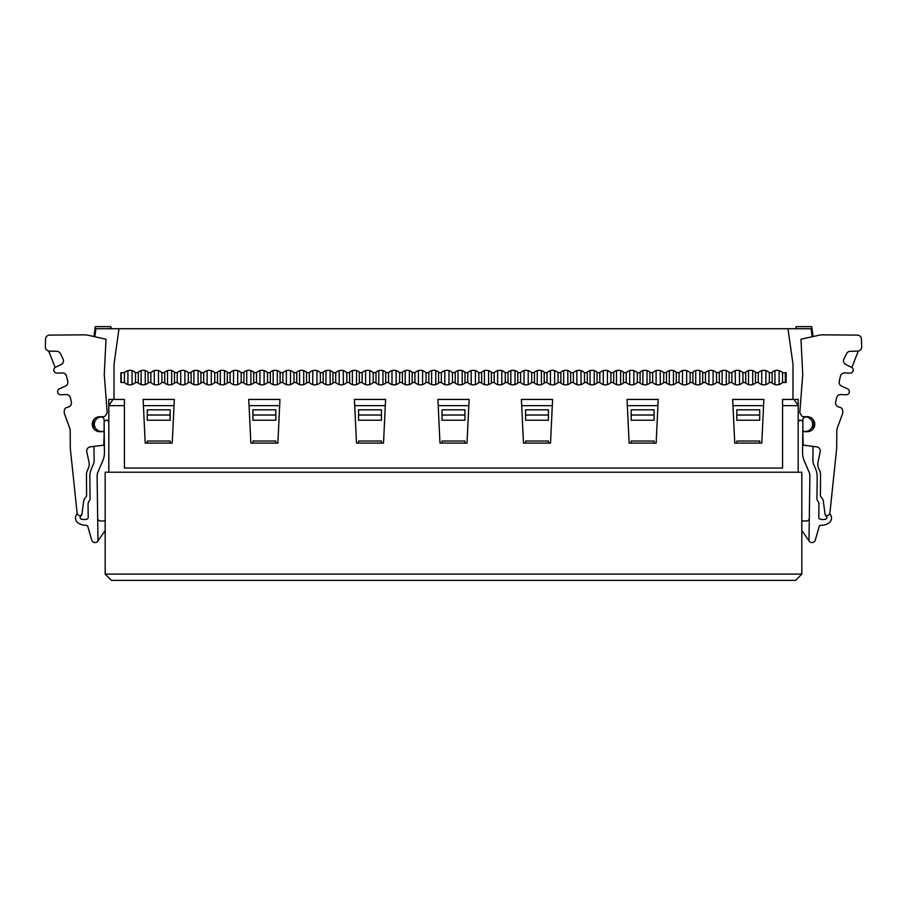<?xml version="1.0" encoding="UTF-8"?>
<svg xmlns="http://www.w3.org/2000/svg" width="907" height="907" viewBox="0 0 907 907"><rect width="100%" height="100%" fill="white"/><g stroke="black" fill="none" stroke-linecap="round" stroke-linejoin="round"><path stroke-width="1.36" d="M782.582 399.431L782.582 468.057L124.418 468.057L124.418 399.431L114.01 399.431L114.01 364.285L119.01 328.731L787.99 328.731L792.99 364.285L792.99 399.431L782.582 399.431L794.022 399.431L798.183 405.667L782.582 405.667M552.59 399.431L550.515 443.104L523.475 443.104L521.4 399.431L552.59 399.431L521.4 399.431M763.875 399.431L761.789 443.104L734.761 443.104L732.675 399.431L763.875 399.431L732.675 399.431M279.957 399.431L277.882 443.104L250.854 443.104L248.767 399.431L279.957 399.431L248.767 399.431M469.1 399.431L467.014 443.104L439.986 443.104L437.9 399.431L469.1 399.431L437.9 399.431M755.27 383.185A3.027 3.027 0 0 1 759.159 383.185A7.279 7.279 0 0 0 768.478 383.185A3.027 3.027 0 0 1 772.367 383.185A7.279 7.279 0 0 0 781.687 383.185A3.027 3.027 0 0 1 783.625 382.482L786.12 382.482L786.12 372.709L783.625 372.709A3.027 3.027 0 0 1 781.687 372.006A7.279 7.279 0 0 0 772.367 372.006A3.027 3.027 0 0 1 768.478 372.006A7.279 7.279 0 0 0 759.159 372.006A3.027 3.027 0 0 1 755.27 372.006A7.279 7.279 0 0 0 745.951 372.006A3.027 3.027 0 0 1 742.073 372.006A7.279 7.279 0 0 0 732.743 372.006A3.027 3.027 0 0 1 728.865 372.006A7.279 7.279 0 0 0 719.546 372.006A3.027 3.027 0 0 1 715.657 372.006A7.279 7.279 0 0 0 706.338 372.006A3.027 3.027 0 0 1 702.46 372.006A7.279 7.279 0 0 0 693.129 372.006A3.027 3.027 0 0 1 689.252 372.006A7.279 7.279 0 0 0 679.933 372.006A3.027 3.027 0 0 1 676.044 372.006A7.279 7.279 0 0 0 666.724 372.006A3.027 3.027 0 0 1 662.836 372.006A7.279 7.279 0 0 0 653.516 372.006A3.027 3.027 0 0 1 649.639 372.006A7.279 7.279 0 0 0 640.308 372.006A3.027 3.027 0 0 1 636.431 372.006A7.279 7.279 0 0 0 627.111 372.006A3.027 3.027 0 0 1 623.222 372.006A7.279 7.279 0 0 0 613.903 372.006A3.027 3.027 0 0 1 610.014 372.006A7.279 7.279 0 0 0 600.695 372.006A3.027 3.027 0 0 1 596.817 372.006A7.279 7.279 0 0 0 587.487 372.006A3.027 3.027 0 0 1 583.609 372.006A7.279 7.279 0 0 0 574.29 372.006A3.027 3.027 0 0 1 570.401 372.006A7.279 7.279 0 0 0 561.082 372.006A3.027 3.027 0 0 1 557.204 372.006A7.279 7.279 0 0 0 547.873 372.006A3.027 3.027 0 0 1 543.996 372.006A7.279 7.279 0 0 0 534.677 372.006A3.027 3.027 0 0 1 530.788 372.006A7.279 7.279 0 0 0 521.468 372.006A3.027 3.027 0 0 1 517.58 372.006A7.279 7.279 0 0 0 508.26 372.006A3.027 3.027 0 0 1 504.383 372.006A7.279 7.279 0 0 0 495.052 372.006A3.027 3.027 0 0 1 491.175 372.006A7.279 7.279 0 0 0 481.855 372.006A3.027 3.027 0 0 1 477.966 372.006A7.279 7.279 0 0 0 468.647 372.006A3.027 3.027 0 0 1 464.758 372.006A7.279 7.279 0 0 0 455.439 372.006A3.027 3.027 0 0 1 451.561 372.006A7.279 7.279 0 0 0 442.242 372.006A3.027 3.027 0 0 1 438.353 372.006A7.279 7.279 0 0 0 429.034 372.006A3.027 3.027 0 0 1 425.145 372.006A7.279 7.279 0 0 0 415.825 372.006A3.027 3.027 0 0 1 411.948 372.006A7.279 7.279 0 0 0 402.617 372.006A3.027 3.027 0 0 1 398.74 372.006A7.279 7.279 0 0 0 389.42 372.006A3.027 3.027 0 0 1 385.532 372.006A7.279 7.279 0 0 0 376.212 372.006A3.027 3.027 0 0 1 372.323 372.006A7.279 7.279 0 0 0 363.004 372.006A3.027 3.027 0 0 1 359.127 372.006A7.279 7.279 0 0 0 349.796 372.006A3.027 3.027 0 0 1 345.918 372.006A7.279 7.279 0 0 0 336.599 372.006A3.027 3.027 0 0 1 332.71 372.006A7.279 7.279 0 0 0 323.391 372.006A3.027 3.027 0 0 1 319.513 372.006A7.279 7.279 0 0 0 310.183 372.006A3.027 3.027 0 0 1 306.305 372.006A7.279 7.279 0 0 0 296.986 372.006A3.027 3.027 0 0 1 293.097 372.006A7.279 7.279 0 0 0 283.778 372.006A3.027 3.027 0 0 1 279.889 372.006A7.279 7.279 0 0 0 270.569 372.006A3.027 3.027 0 0 1 266.692 372.006A7.279 7.279 0 0 0 257.361 372.006A3.027 3.027 0 0 1 253.484 372.006A7.279 7.279 0 0 0 244.164 372.006A3.027 3.027 0 0 1 240.276 372.006A7.279 7.279 0 0 0 230.956 372.006A3.027 3.027 0 0 1 227.067 372.006A7.279 7.279 0 0 0 217.748 372.006A3.027 3.027 0 0 1 213.871 372.006A7.279 7.279 0 0 0 204.54 372.006A3.027 3.027 0 0 1 200.662 372.006A7.279 7.279 0 0 0 191.343 372.006A3.027 3.027 0 0 1 187.454 372.006A7.279 7.279 0 0 0 178.135 372.006A3.027 3.027 0 0 1 174.257 372.006A7.279 7.279 0 0 0 164.927 372.006A3.027 3.027 0 0 1 161.049 372.006A7.279 7.279 0 0 0 151.73 372.006A3.027 3.027 0 0 1 147.841 372.006A7.279 7.279 0 0 0 138.522 372.006A3.027 3.027 0 0 1 134.633 372.006A7.279 7.279 0 0 0 125.313 372.006A3.027 3.027 0 0 1 123.375 372.709L120.88 372.709L120.88 382.482L123.375 382.482A3.027 3.027 0 0 1 125.313 383.185A7.279 7.279 0 0 0 134.633 383.185A3.027 3.027 0 0 1 138.522 383.185A7.279 7.279 0 0 0 147.841 383.185A3.027 3.027 0 0 1 151.73 383.185A7.279 7.279 0 0 0 161.049 383.185A3.027 3.027 0 0 1 164.927 383.185A7.279 7.279 0 0 0 174.257 383.185A3.027 3.027 0 0 1 178.135 383.185A7.279 7.279 0 0 0 187.454 383.185A3.027 3.027 0 0 1 191.343 383.185A7.279 7.279 0 0 0 200.662 383.185A3.027 3.027 0 0 1 204.54 383.185A7.279 7.279 0 0 0 213.871 383.185A3.027 3.027 0 0 1 217.748 383.185A7.279 7.279 0 0 0 227.067 383.185A3.027 3.027 0 0 1 230.956 383.185A7.279 7.279 0 0 0 240.276 383.185A3.027 3.027 0 0 1 244.164 383.185A7.279 7.279 0 0 0 253.484 383.185A3.027 3.027 0 0 1 257.361 383.185A7.279 7.279 0 0 0 266.692 383.185A3.027 3.027 0 0 1 270.569 383.185A7.279 7.279 0 0 0 279.889 383.185A3.027 3.027 0 0 1 283.778 383.185A7.279 7.279 0 0 0 293.097 383.185A3.027 3.027 0 0 1 296.986 383.185A7.279 7.279 0 0 0 306.305 383.185A3.027 3.027 0 0 1 310.183 383.185A7.279 7.279 0 0 0 319.513 383.185A3.027 3.027 0 0 1 323.391 383.185A7.279 7.279 0 0 0 332.71 383.185A3.027 3.027 0 0 1 336.599 383.185A7.279 7.279 0 0 0 345.918 383.185A3.027 3.027 0 0 1 349.796 383.185A7.279 7.279 0 0 0 359.127 383.185A3.027 3.027 0 0 1 363.004 383.185A7.279 7.279 0 0 0 372.323 383.185A3.027 3.027 0 0 1 376.212 383.185A7.279 7.279 0 0 0 385.532 383.185A3.027 3.027 0 0 1 389.42 383.185A7.279 7.279 0 0 0 398.74 383.185A3.027 3.027 0 0 1 402.617 383.185A7.279 7.279 0 0 0 411.948 383.185A3.027 3.027 0 0 1 415.825 383.185A7.279 7.279 0 0 0 425.145 383.185A3.027 3.027 0 0 1 429.034 383.185A7.279 7.279 0 0 0 438.353 383.185A3.027 3.027 0 0 1 442.242 383.185A7.279 7.279 0 0 0 451.561 383.185A3.027 3.027 0 0 1 455.439 383.185A7.279 7.279 0 0 0 464.758 383.185A3.027 3.027 0 0 1 468.647 383.185A7.279 7.279 0 0 0 477.966 383.185A3.027 3.027 0 0 1 481.855 383.185A7.279 7.279 0 0 0 491.175 383.185A3.027 3.027 0 0 1 495.052 383.185A7.279 7.279 0 0 0 504.383 383.185A3.027 3.027 0 0 1 508.26 383.185A7.279 7.279 0 0 0 517.58 383.185A3.027 3.027 0 0 1 521.468 383.185A7.279 7.279 0 0 0 530.788 383.185A3.027 3.027 0 0 1 534.677 383.185A7.279 7.279 0 0 0 543.996 383.185A3.027 3.027 0 0 1 547.873 383.185A7.279 7.279 0 0 0 557.204 383.185A3.027 3.027 0 0 1 561.082 383.185A7.279 7.279 0 0 0 570.401 383.185A3.027 3.027 0 0 1 574.29 383.185A7.279 7.279 0 0 0 583.609 383.185A3.027 3.027 0 0 1 587.487 383.185A7.279 7.279 0 0 0 596.817 383.185A3.027 3.027 0 0 1 600.695 383.185A7.279 7.279 0 0 0 610.014 383.185A3.027 3.027 0 0 1 613.903 383.185A7.279 7.279 0 0 0 623.222 383.185A3.027 3.027 0 0 1 627.111 383.185A7.279 7.279 0 0 0 636.431 383.185A3.027 3.027 0 0 1 640.308 383.185A7.279 7.279 0 0 0 649.639 383.185A3.027 3.027 0 0 1 653.516 383.185A7.279 7.279 0 0 0 662.836 383.185A3.027 3.027 0 0 1 666.724 383.185A7.279 7.279 0 0 0 676.044 383.185A3.027 3.027 0 0 1 679.933 383.185A7.279 7.279 0 0 0 689.252 383.185A3.027 3.027 0 0 1 693.129 383.185A7.279 7.279 0 0 0 702.46 383.185A3.027 3.027 0 0 1 706.338 383.185A7.279 7.279 0 0 0 715.657 383.185A3.027 3.027 0 0 1 719.546 383.185A7.279 7.279 0 0 0 728.865 383.185A3.027 3.027 0 0 1 732.743 383.185A7.279 7.279 0 0 0 742.073 383.185A3.027 3.027 0 0 1 745.951 383.185A7.279 7.279 0 0 0 755.27 383.185A7.279 7.279 -38.4 0 1 755.089 383.344M174.325 399.431L172.239 443.104L145.211 443.104L143.125 399.431L174.325 399.431L143.125 399.431M385.6 399.431L383.525 443.104L356.485 443.104L354.41 399.431L385.6 399.431L354.41 399.431M658.233 399.431L656.146 443.104L629.118 443.104L627.043 399.431L658.233 399.431L627.043 399.431M121.243 382.482L121.243 372.709M141.107 370.623L141.107 384.568A7.279 7.279 0 0 0 145.256 384.568L145.256 370.623M171.672 384.568L171.672 370.623A7.279 7.279 0 0 0 167.512 370.623L167.512 384.568M198.077 384.568L198.077 370.623A7.279 7.279 0 0 0 193.917 370.623L193.917 384.568M207.125 384.568A7.279 7.279 0 0 0 211.286 384.568L211.286 370.623A7.279 7.279 0 0 0 207.125 370.623L207.125 384.568M224.494 384.568L224.494 370.623A7.279 7.279 0 0 0 220.333 370.623L220.333 384.568M233.541 384.568A7.279 7.279 0 0 0 237.691 384.568L237.691 370.623A7.279 7.279 0 0 0 233.541 370.623L233.541 384.568M330.137 384.568L330.137 370.623A7.279 7.279 0 0 0 325.976 370.623L325.976 384.568M339.173 370.623L339.173 384.568A7.279 7.279 0 0 0 343.334 384.568L343.334 370.623M382.947 384.568L382.947 370.623A7.279 7.279 0 0 0 378.797 370.623L378.797 384.568M409.363 384.568L409.363 370.623A7.279 7.279 0 0 0 405.202 370.623L405.202 384.568M462.185 384.568L462.185 370.623A7.279 7.279 0 0 0 458.024 370.623L458.024 384.568M448.976 384.568L448.976 370.623A7.279 7.279 0 0 0 444.815 370.623L444.815 384.568M488.59 384.568L488.59 370.623A7.279 7.279 0 0 0 484.429 370.623L484.429 384.568M515.006 384.568L515.006 370.623A7.279 7.279 0 0 0 510.845 370.623L510.845 384.568M620.637 384.568L620.637 370.623A7.279 7.279 0 0 0 616.488 370.623L616.488 384.568M673.459 384.568L673.459 370.623A7.279 7.279 0 0 0 669.309 370.623L669.309 384.568M682.506 384.568A7.279 7.279 0 0 0 686.667 384.568L686.667 370.623A7.279 7.279 0 0 0 682.506 370.623L682.506 384.568M699.875 384.568L699.875 370.623A7.279 7.279 0 0 0 695.714 370.623L695.714 384.568M726.28 384.568L726.28 370.623A7.279 7.279 0 0 0 722.119 370.623L722.119 384.568M713.083 384.568L713.083 370.623A7.279 7.279 0 0 0 708.923 370.623L708.923 384.568M752.697 384.568L752.697 370.623A7.279 7.279 0 0 0 748.536 370.623L748.536 384.568M786.12 382.482L786.12 372.709L785.337 372.709L785.337 382.482L786.12 382.482M779.102 384.568L779.102 370.623A7.279 7.279 0 0 0 774.941 370.623L774.941 384.568M94.804 336.746L95.927 328.731L119.01 328.731M787.99 328.731L811.073 328.731L812.196 336.746M124.418 405.667L108.817 405.667L112.978 399.431L124.418 399.431M143.431 405.667L174.019 405.667M249.062 405.667L279.662 405.667M354.705 405.667L385.305 405.667M438.206 405.667L468.794 405.667M521.695 405.667L552.295 405.667M627.338 405.667L657.938 405.667M732.981 405.667L763.569 405.667M112.978 399.431L108.817 399.431L108.817 472.218L798.183 472.218L798.183 399.431L794.022 399.431M631.193 443.104L631.193 441.017L654.072 441.017L654.072 443.104M654.072 420.224L631.193 420.224L631.193 409.828L654.072 409.828L654.072 420.224M381.439 420.224L358.571 420.224L358.571 409.828L381.439 409.828L381.439 420.224M358.571 443.104L358.571 441.017L381.439 441.017L381.439 443.104M170.165 420.224L147.285 420.224L147.285 409.828L170.165 409.828L170.165 420.224M147.285 443.104L147.285 441.017L170.165 441.017L170.165 443.104M442.06 420.224L442.06 409.828L464.94 409.828L464.94 420.224L442.06 420.224M442.06 443.104L442.06 441.017L464.94 441.017L464.94 443.104M252.928 443.104L252.928 441.017L275.807 441.017L275.807 443.104M275.807 420.224L252.928 420.224L252.928 409.828L275.807 409.828L275.807 420.224M759.715 420.224L736.835 420.224L736.835 409.828L759.715 409.828L759.715 420.224M736.835 443.104L736.835 441.017L759.715 441.017L759.715 443.104M525.561 420.224L525.561 409.828L548.429 409.828L548.429 420.224L525.561 420.224M525.561 443.104L525.561 441.017L548.429 441.017L548.429 443.104M654.072 415.032L631.193 415.032M381.439 415.032L358.571 415.032M170.165 415.032L147.285 415.032M464.94 415.032L442.06 415.032M275.807 415.032L252.928 415.032M759.715 415.032L736.835 415.032M548.429 415.032L525.561 415.032M108.817 472.218L105.178 472.218L105.178 574.108L801.822 574.108L801.822 472.218L798.183 472.218M795.779 328.731L796.108 326.645L811.697 326.645L813.091 336.542M93.909 336.542L95.303 326.645L110.892 326.645L111.221 328.731M105.178 574.108L111.414 580.355L795.586 580.355L801.822 574.108M798.183 422.719A2.494 2.494 0 0 1 800.371 420.247L798.183 420.224L800.371 420.224A2.494 2.494 0 0 1 802.865 422.719M104.135 422.719A2.494 2.494 0 0 1 106.629 420.224L108.817 420.224L106.629 420.236A2.506 2.506 0 0 1 108.817 422.503M138.295 372.176L138.295 383.015M124.44 382.675L124.44 372.516M135.517 372.516L135.517 382.675M127.898 384.568L127.898 370.623M132.059 370.623L132.059 384.568M813.284 421.744L813.228 428.728A7.483 7.483 0 0 1 813.205 428.75L813.273 419.748M802.865 424.578L802.57 452.457A20.793 20.793 0 0 0 804.26 460.903L809.055 472.025A10.396 10.396 0 0 1 809.894 476.254L808.987 540.991A3.537 3.537 0 0 0 815.359 539.926L819.089 526.797A2.075 2.075 0 0 1 821.096 525.289A14.455 14.455 0 0 0 828.499 523.248A6.134 6.134 0 0 0 829.916 513.872A4.093 4.093 0 0 1 829.916 512.84A3.413 3.413 0 0 1 826.708 515.811L826.39 515.652A2.619 2.619 0 0 1 824.973 513.657A4.637 4.637 0 0 0 826.277 516.298A1.565 1.565 0 0 1 825.835 519.076A9.875 9.875 0 0 1 819.894 519.065A1.565 1.565 0 0 1 818.806 517.568L818.942 504.598A6.236 6.236 0 0 0 817.955 501.163L817.422 500.324A3.118 3.118 0 0 1 816.935 498.612L817.173 476.991A20.793 20.793 0 0 0 815.472 468.545L813.726 464.486A10.396 10.396 0 0 1 812.876 460.257L813.023 446.403M93.727 419.748L93.795 428.75M93.977 446.403L94.124 460.257A10.396 10.396 0 0 1 93.274 464.486L91.528 468.545A20.793 20.793 0 0 0 89.827 476.991L90.065 498.612A3.118 3.118 0 0 1 89.578 500.324L89.045 501.163A6.236 6.236 0 0 0 88.058 504.598L88.194 517.568A1.565 1.565 0 0 1 87.106 519.065A9.875 9.875 0 0 1 81.176 519.065A1.565 1.565 0 0 1 80.734 516.31A4.637 4.637 0 0 0 82.027 513.657A2.619 2.619 0 0 1 80.61 515.652L80.292 515.811A3.413 3.413 0 0 1 77.084 512.84A4.093 4.093 0 0 1 77.084 513.872A6.134 6.134 0 0 0 78.501 523.248A14.455 14.455 0 0 0 85.904 525.289A2.075 2.075 0 0 1 87.911 526.797L91.641 539.926A3.537 3.537 0 0 0 98.013 540.991L97.106 476.254A10.396 10.396 0 0 1 97.945 472.025L102.74 460.903A20.793 20.793 0 0 0 104.43 452.457L104.135 424.578M802.865 431.018L802.865 420.066A3.118 3.118 0 0 1 806.448 416.982A7.279 7.279 0 0 1 812.411 425.984A7.279 7.279 0 0 1 802.865 431.018M104.135 420.066L104.135 431.018A7.279 7.279 0 0 1 94.589 425.984A7.279 7.279 0 0 1 100.552 416.982A3.118 3.118 0 0 1 104.135 420.066M97.707 518.815A3.118 3.118 0 0 0 100.711 520.992L105.178 520.935M105.178 530.504L98.013 540.844M93.716 421.744L93.772 428.728M808.987 540.844L801.822 530.504M801.822 520.935L806.289 520.992A3.118 3.118 0 0 0 809.293 518.815M851.832 367.426L845.369 364.251A4.161 4.161 0 0 1 843.952 358.957L846.571 353.639A4.161 4.161 0 0 1 850.176 351.326L858.305 351.066L851.832 367.426A3.118 3.118 0 0 1 850.086 373.128L844.508 372.913A4.161 4.161 0 0 0 840.449 376.156L839.258 381.382A4.161 4.161 0 0 0 841.447 386.019L848.011 389.058A3.118 3.118 0 0 1 846.265 394.76L840.846 394.545A4.161 4.161 0 0 0 836.617 397.788L835.664 402.039A4.161 4.161 0 0 0 837.966 406.721L840.676 407.606A3.537 3.537 0 0 1 842.728 410.837L842.705 413.286L837.206 428.229A6.236 6.236 0 0 0 836.821 430.349L836.696 448.353L829.916 512.84M858.305 351.066A4.161 4.161 0 0 0 861.65 346.701L861.446 339.139A4.161 4.161 0 0 0 857.308 335.091L823.091 334.853A20.793 20.793 0 0 0 817.729 335.522L800.983 339.218L802.74 374.659L799.781 412.674L801.584 415.678A2.075 2.075 0 0 0 803.353 416.687L807.309 416.721A7.483 7.483 0 0 1 814.747 424.249A7.483 7.483 0 0 1 807.207 431.687L803.874 431.664A1.043 1.043 0 0 0 802.82 432.741L803.228 445.178L816.946 446.902A4.161 4.161 0 0 1 820.2 451.845L818.012 462.094A10.396 10.396 0 0 0 818.772 468.692L819.554 470.359A10.396 10.396 0 0 1 820.54 474.849L820.404 495.585A3.118 3.118 0 0 0 821.164 497.206L821.821 497.932A6.236 6.236 0 0 1 823.341 501.174L824.973 513.657M77.084 512.84L70.304 448.353L70.179 430.349A6.236 6.236 0 0 0 69.794 428.229L64.295 413.286L64.272 410.837A3.537 3.537 0 0 1 66.324 407.606L69.034 406.721A4.161 4.161 0 0 0 71.336 402.039L70.383 397.788A4.161 4.161 0 0 0 66.154 394.545L60.735 394.76A3.118 3.118 0 0 1 58.989 389.058L65.553 386.019A4.161 4.161 0 0 0 67.742 381.382L66.551 376.156A4.161 4.161 0 0 0 62.492 372.913L56.914 373.128A3.118 3.118 0 0 1 55.168 367.426L48.695 351.066L56.824 351.326A4.161 4.161 0 0 1 60.429 353.639L63.048 358.957A4.161 4.161 0 0 1 61.631 364.251L55.168 367.426M87.095 449.214A4.161 4.161 0 0 1 90.054 446.902A4.161 4.161 0 0 0 86.8 451.845L88.988 462.094A10.396 10.396 0 0 1 88.228 468.692L87.446 470.359A10.396 10.396 0 0 0 86.46 474.849L86.596 495.585A3.118 3.118 0 0 1 85.836 497.206L85.179 497.932A6.236 6.236 0 0 0 83.659 501.174L82.027 513.657M90.054 446.902L103.772 445.178L104.18 432.741A1.043 1.043 0 0 0 103.126 431.664L99.793 431.687A7.483 7.483 0 0 1 92.253 424.249A7.483 7.483 0 0 1 99.691 416.721L103.647 416.687A2.075 2.075 0 0 0 105.416 415.678L107.219 412.674L104.26 374.659L106.017 339.218L89.271 335.522A20.793 20.793 0 0 0 83.909 334.853L49.692 335.091A4.161 4.161 0 0 0 45.554 339.139L45.361 346.701A4.161 4.161 0 0 0 48.706 351.054M719.319 372.176L719.319 383.015M705.453 382.675L705.453 372.516M702.676 372.176L702.676 383.015M716.541 372.516L716.541 382.675M772.14 372.176L772.14 383.015M758.275 382.675L758.275 372.516M755.497 372.176L755.497 383.015M769.363 372.516L769.363 382.675M745.724 372.176L745.724 383.015M731.87 382.675L731.87 372.516M729.092 372.176L729.092 383.015M742.946 372.516L742.946 382.675M692.903 372.176L692.903 383.015M679.048 382.675L679.048 372.516M676.271 372.176L676.271 383.015M690.125 372.516L690.125 382.675M666.498 372.176L666.498 383.015M652.643 382.675L652.643 372.516M649.866 372.176L649.866 383.015M663.72 372.516L663.72 382.675M587.271 372.176L587.271 383.015M573.405 382.675L573.405 372.516M570.628 372.176L570.628 383.015M584.493 372.516L584.493 382.675M613.676 372.176L613.676 383.015M599.822 382.675L599.822 372.516M597.044 372.176L597.044 383.015M610.899 372.516L610.899 382.675M640.081 372.176L640.081 383.015M626.227 382.675L626.227 372.516M623.449 372.176L623.449 383.015M637.315 372.516L637.315 382.675M217.521 372.176L217.521 383.015M203.667 382.675L203.667 372.516M200.889 372.176L200.889 383.015M214.744 372.516L214.744 382.675M560.855 372.176L560.855 383.015M547 382.675L547 372.516M544.223 372.176L544.223 383.015M558.077 372.516L558.077 382.675M481.628 372.176L481.628 383.015M467.763 382.675L467.763 372.516M464.985 372.176L464.985 383.015M478.851 372.516L478.851 382.675M508.033 372.176L508.033 383.015M494.179 382.675L494.179 372.516M491.401 372.176L491.401 383.015M505.256 372.516L505.256 382.675M534.45 372.176L534.45 383.015M520.584 382.675L520.584 372.516M517.806 372.176L517.806 383.015M531.672 372.516L531.672 382.675M243.938 372.176L243.938 383.015M230.072 382.675L230.072 372.516M227.294 372.176L227.294 383.015M241.16 372.516L241.16 382.675M191.116 372.176L191.116 383.015M177.25 382.675L177.25 372.516M174.473 372.176L174.473 383.015M188.339 372.516L188.339 382.675M164.7 372.176L164.7 383.015M150.845 382.675L150.845 372.516M148.068 372.176L148.068 383.015M161.922 372.516L161.922 382.675M375.986 372.176L375.986 383.015M362.131 382.675L362.131 372.516M359.353 372.176L359.353 383.015M373.208 372.516L373.208 382.675M323.164 372.176L323.164 383.015M309.31 382.675L309.31 372.516M306.532 372.176L306.532 383.015M320.386 372.516L320.386 382.675M455.212 372.176L455.212 383.015M441.358 382.675L441.358 372.516M438.58 372.176L438.58 383.015M452.434 372.516L452.434 382.675M270.343 372.176L270.343 383.015M256.488 382.675L256.488 372.516M253.711 372.176L253.711 383.015M267.565 372.516L267.565 382.675M349.58 372.176L349.58 383.015M335.715 382.675L335.715 372.516M332.937 372.176L332.937 383.015M346.803 372.516L346.803 382.675M296.759 372.176L296.759 383.015M282.893 382.675L282.893 372.516M280.116 372.176L280.116 383.015M293.981 372.516L293.981 382.675M428.807 372.176L428.807 383.015M414.941 382.675L414.941 372.516M412.175 372.176L412.175 383.015M426.029 372.516L426.029 382.675M402.391 372.176L402.391 383.015M388.536 382.675L388.536 372.516M385.758 372.176L385.758 383.015M399.613 372.516L399.613 382.675M761.744 384.568L761.744 370.623M765.893 370.623L765.893 384.568M735.328 384.568L735.328 370.623M739.488 370.623L739.488 384.568M656.101 384.568L656.101 370.623M660.262 370.623L660.262 384.568M576.863 384.568L576.863 370.623M581.024 370.623L581.024 384.568M603.28 384.568L603.28 370.623M607.441 370.623L607.441 384.568M629.685 384.568L629.685 370.623M633.846 370.623L633.846 384.568M537.25 370.623L537.25 384.568M541.411 384.568L541.411 370.623M563.666 370.623L563.666 384.568M567.827 384.568L567.827 370.623M431.607 370.623L431.607 384.568M435.768 384.568L435.768 370.623M273.154 370.623L273.154 384.568M277.315 384.568L277.315 370.623M352.381 370.623L352.381 384.568M356.542 384.568L356.542 370.623M299.559 370.623L299.559 384.568M303.72 384.568L303.72 370.623M550.458 384.568L550.458 370.623M554.619 370.623L554.619 384.568M471.232 384.568L471.232 370.623M475.393 370.623L475.393 384.568M497.637 384.568L497.637 370.623M501.798 370.623L501.798 384.568M524.053 384.568L524.053 370.623M528.203 370.623L528.203 384.568M590.072 370.623L590.072 384.568M594.232 384.568L594.232 370.623M782.56 372.516L782.56 382.675M642.893 370.623L642.893 384.568M647.054 384.568L647.054 370.623M180.72 384.568L180.72 370.623M184.881 370.623L184.881 384.568M154.303 384.568L154.303 370.623M158.464 370.623L158.464 384.568M365.589 384.568L365.589 370.623M369.75 370.623L369.75 384.568M312.768 384.568L312.768 370.623M316.928 370.623L316.928 384.568M246.738 370.623L246.738 384.568M250.899 384.568L250.899 370.623M259.946 384.568L259.946 370.623M264.107 370.623L264.107 384.568M286.363 384.568L286.363 370.623M290.512 370.623L290.512 384.568M418.41 384.568L418.41 370.623M422.571 370.623L422.571 384.568M391.994 384.568L391.994 370.623M396.155 370.623L396.155 384.568"/></g></svg>
